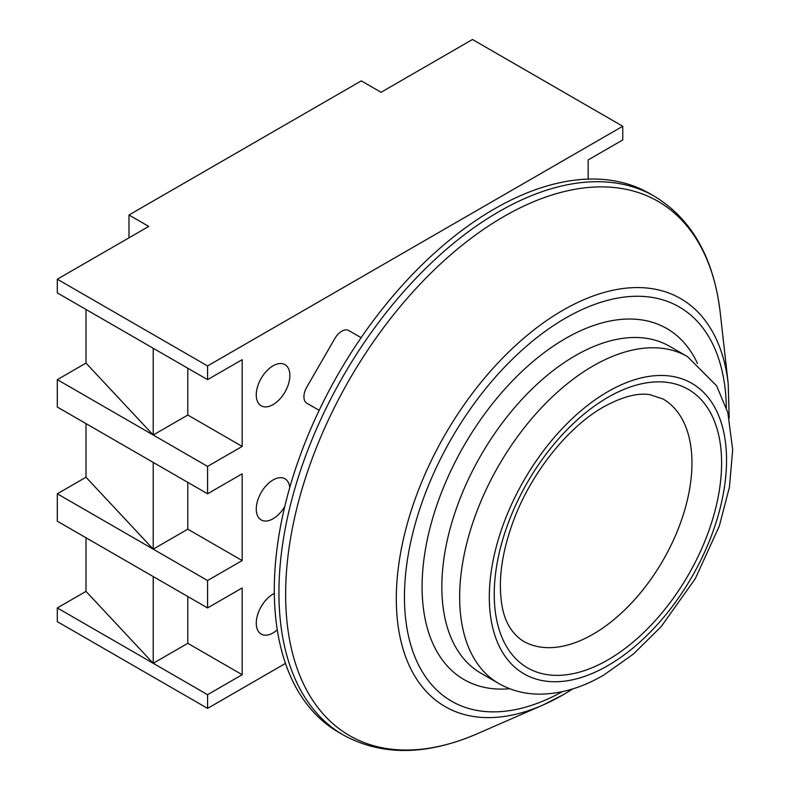 <?xml version="1.0" encoding="UTF-8"?>
<svg xmlns="http://www.w3.org/2000/svg" width="790" height="790" viewBox="0 0 790 790"><rect width="100%" height="100%" fill="white"/><g stroke="black" fill="none" stroke-linecap="round" stroke-linejoin="round"><path stroke-width="1.19" d="M494.244 209.004A311.053 179.587 120 0 0 291.046 483.105A311.053 179.587 120 0 0 338.722 732.35L343.354 735.026A311.053 179.587 -60 0 1 295.677 485.781A311.053 179.587 -60 0 1 498.885 211.681A311.053 179.587 -60 0 1 654.406 196.275L649.765 193.599A311.053 179.587 120 0 0 494.244 209.004M273.063 404.618A23.769 13.716 120 0 0 288.587 383.673A23.769 13.716 120 0 0 284.943 364.634A23.769 13.716 120 0 0 273.063 365.81A23.769 13.716 120 0 0 257.54 386.754A23.769 13.716 120 0 0 261.184 405.793A23.769 13.716 120 0 0 273.063 404.618M289.762 487.499A23.769 13.716 120 0 0 284.943 478.779A23.769 13.716 120 0 0 273.063 479.955A23.769 13.716 120 0 0 257.54 500.9A23.769 13.716 120 0 0 261.184 519.938A23.769 13.716 120 0 0 273.063 518.763A23.769 13.716 120 0 0 284.756 506.548M274.318 593.428A23.769 13.716 120 0 0 273.063 594.1A23.769 13.716 120 0 0 257.54 615.045A23.769 13.716 120 0 0 261.184 634.084A23.769 13.716 120 0 0 273.063 632.909A23.769 13.716 120 0 0 277.27 629.857M128.987 237.82L128.987 214.999L361.287 80.876L381.057 92.292L472.499 39.5L622.757 126.252L622.757 139.948L588.155 159.926L588.155 179.093M187.803 368.229L187.803 415.036L153.211 435.004L153.211 348.262L207.572 379.644L207.572 365.948L622.757 126.252M207.572 379.644L242.175 359.677L242.175 446.419L207.572 466.396L207.572 493.79L242.175 473.822L242.175 560.564L207.572 580.541L207.572 607.935L242.175 587.957L242.175 674.709L207.572 694.687L207.572 708.383L285.466 663.412M361.109 337.676L348.755 330.546A13.983 8.068 120 0 0 334.782 338.624L306.816 387.051A13.983 8.068 120 0 0 306.816 403.196L319.17 410.326M86.001 309.463L86.001 363.084L153.211 435.004L57.315 379.644L57.315 407.048L207.572 493.79M153.211 435.004L207.572 466.396M187.803 596.519L187.803 643.327L153.211 663.294L57.315 607.935L57.315 621.631L207.572 708.383M86.001 537.753L86.001 591.374L153.211 663.294L207.572 694.687M187.803 482.374L187.803 529.182L153.211 549.149L57.315 493.79L57.315 521.193L207.572 607.935M86.001 423.608L86.001 477.229L153.211 549.149L207.572 580.541M153.211 348.262L57.315 292.902L57.315 279.206L207.572 365.948M57.315 279.206L148.757 226.414L128.987 214.999M187.803 643.327L242.175 674.709M153.211 663.294L153.211 576.552M187.803 529.182L242.175 560.564M153.211 549.149L153.211 462.407M187.803 415.036L242.175 446.419M86.001 477.229L57.315 493.79M86.001 591.374L57.315 607.935M86.001 363.084L57.315 379.644M593.093 634.192A139.8 80.708 -60 0 1 523.197 641.115C510.182 632.662 502.786 618.323 501.018 598.099C498.658 575.258 502.894 549.248 513.717 520.077C531.423 472.469 568.346 426.709 603.58 406.939C621.997 396.827 637.382 392.719 649.736 394.615L662.998 398.98A139.8 80.708 -60 0 1 684.426 511.002A139.8 80.708 -60 0 1 593.093 634.192M498.737 683.488L480.942 673.218A188.731 108.961 -60 0 1 452.008 521.983A188.731 108.961 -60 0 1 575.308 355.678A188.731 108.961 -60 0 1 669.663 346.326L687.458 356.606A188.731 108.961 -60 0 0 593.093 365.948A188.731 108.961 -60 0 0 469.803 532.263A188.731 108.961 -60 0 0 498.737 683.488C510.834 690.381 524.106 693.926 538.543 694.143C560.031 694.222 581.707 687.902 603.58 675.183L633.363 654.081L661.151 626.628L695.21 578.823L719.265 526.18L729.427 487.213L732.686 449.826L727.847 412.676L716.629 385.806L687.458 356.606M509.728 688.722A202.704 117.029 -60 0 1 424.931 552.378A202.704 117.029 -60 0 1 565.423 338.555A202.704 117.029 -60 0 1 697.491 363.509M562.875 694.924A235.548 135.999 -60 0 1 542.789 705.115A235.548 135.999 -60 0 1 396.62 586.97A235.548 135.999 -60 0 1 562.875 310.272A235.548 135.999 -60 0 1 728.222 383.94L720.283 313.077A308.465 178.096 120 0 0 503.753 216.598A308.465 178.096 120 0 0 286.029 578.952A308.465 178.096 120 0 0 477.446 733.673C426.58 755.625 381.876 756.079 343.354 735.026M726.356 407.64A227.648 131.436 120 0 0 565.423 318.192A227.648 131.436 120 0 0 404.46 595.245A227.648 131.436 120 0 0 562.391 691.655M607.925 391.633A167.757 96.854 120 0 0 489.306 597.092A167.757 96.854 120 0 0 607.925 665.585A167.757 96.854 120 0 0 726.543 460.126A167.757 96.854 120 0 0 607.925 391.633M607.925 659.877A160.765 92.815 -60 0 1 494.244 594.238A160.765 92.815 -60 0 1 607.925 397.34A160.765 92.815 -60 0 1 721.606 462.97A160.765 92.815 -60 0 1 607.925 659.877M477.446 733.673L542.789 705.115L563.25 694.736L572.869 688.87M720.283 313.077C713.854 258.044 691.892 219.107 654.406 196.275M729.19 418.108L728.222 383.94"/></g></svg>
